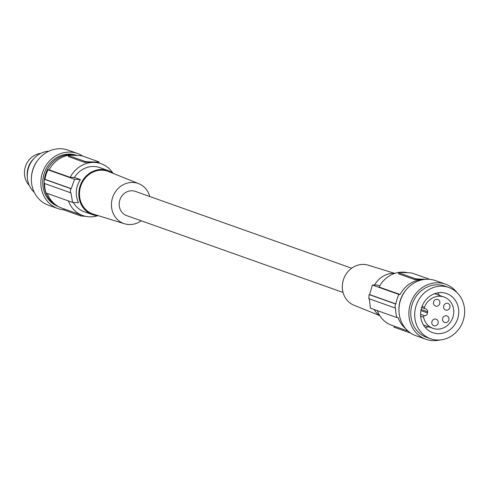 <?xml version="1.0" encoding="UTF-8"?>
<svg xmlns="http://www.w3.org/2000/svg" width="489" height="489" viewBox="0 0 489 489"><rect width="100%" height="100%" fill="white"/><g stroke="black" fill="none" stroke-linecap="round" stroke-linejoin="round"><path stroke-width="0.73" d="M425.118 279.347A27.488 24.957 -70.4 0 0 423.022 279.188A27.488 24.957 -70.4 0 0 418.706 279.445L414.819 279.616L398.657 273.877L398.749 272.813L414.91 278.553A2.922 0.342 -175.2 0 0 418.737 279.048L426.011 279.28M377.306 310.619A27.488 24.957 109.6 0 0 391.683 325.24L408.083 331.065L394.268 326.157L394.177 327.22L410.338 332.96A2.922 0.342 -175.2 0 0 410.668 333.052M394.177 327.22A2.922 0.342 4.8 0 1 393.938 327.062L394.268 326.157M395.033 307.966L368.785 298.645L369.122 294.598L395.369 303.913A29.242 26.553 109.6 0 0 395.033 307.966L395.564 307.984A28.655 26.021 109.6 0 0 396.982 317.606L398.156 317.642A27.488 24.957 109.6 0 0 405.827 328.816M395.369 303.913L395.907 303.932A28.655 26.021 -70.4 0 1 398.926 294.457L400.106 294.494A27.488 24.957 -70.4 0 1 423.309 279.586M422.05 306.407L424.446 307.263A16.608 15.08 -70.4 0 1 444.073 297.049A16.608 15.08 -70.4 0 1 452.722 317.746A16.608 15.08 -70.4 0 1 432.954 328.351A16.608 15.08 -70.4 0 1 423.615 317.214A1.167 1.064 -70.4 0 1 424.709 315.735A2.922 2.653 109.6 0 0 427.496 312.929L420.913 310.594M435.302 318.981A3.509 3.185 -70.4 0 1 436.188 319.152A3.509 3.185 -70.4 0 1 438.15 323.046A3.509 3.185 -70.4 0 1 434.721 325.931A3.509 3.185 -70.4 0 1 433.835 325.76A3.509 3.185 -70.4 0 1 431.873 321.866A3.509 3.185 -70.4 0 1 435.302 318.981M436.958 299.305A3.509 3.185 -70.4 0 1 437.838 299.47A3.509 3.185 -70.4 0 1 439.8 303.369A3.509 3.185 -70.4 0 1 436.371 306.248A3.509 3.185 -70.4 0 1 435.491 306.083A3.509 3.185 -70.4 0 1 433.529 302.184A3.509 3.185 -70.4 0 1 436.958 299.305M447.087 303.259A3.509 3.185 -70.4 0 1 447.967 303.424A3.509 3.185 -70.4 0 1 449.935 307.318A3.509 3.185 -70.4 0 1 446.506 310.203A3.509 3.185 -70.4 0 1 445.62 310.038A3.509 3.185 -70.4 0 1 443.657 306.138A3.509 3.185 -70.4 0 1 447.087 303.259M446.041 315.698A3.509 3.185 -70.4 0 1 446.922 315.87A3.509 3.185 -70.4 0 1 448.89 319.763A3.509 3.185 -70.4 0 1 445.461 322.648A3.509 3.185 -70.4 0 1 444.574 322.477A3.509 3.185 -70.4 0 1 442.612 318.584A3.509 3.185 -70.4 0 1 446.041 315.698M424.446 307.263A1.167 1.064 109.6 0 0 425.289 308.797A2.922 2.653 109.6 0 1 427.594 311.768L427.496 312.929M428.786 279.28A2.922 0.342 4.8 0 0 429.061 279.158A2.922 0.342 4.8 0 0 428.822 278.999L412.661 273.259A2.922 0.342 -175.2 0 0 408.828 272.764L400.271 272.489A2.922 0.342 4.8 0 0 398.511 272.654A2.922 0.342 4.8 0 0 398.749 272.813M430.571 338.736L426.64 337.343A27.195 24.694 -70.4 0 1 410.858 310.918A27.195 24.694 -70.4 0 1 444.843 286.096L448.768 287.489A27.195 24.694 -70.4 0 1 464.55 313.914A27.195 24.694 -70.4 0 1 430.571 338.736A27.195 24.694 -70.4 0 1 414.788 312.312A27.195 24.694 -70.4 0 1 448.768 287.489M458.664 313.724A20.758 18.851 109.6 0 0 446.616 293.547A20.758 18.851 109.6 0 0 420.674 312.502A20.758 18.851 109.6 0 0 432.722 332.679A20.758 18.851 109.6 0 0 458.664 313.724M439.489 295.423A20.758 18.851 109.6 0 0 437.637 292.844M369.262 298.645L370.448 308.18L396.982 317.606M398.926 294.457L372.392 285.032L369.605 294.592L395.907 303.932M440.057 339.959A29.242 26.553 -70.4 0 1 425.956 339.274A29.242 26.553 -70.4 0 1 408.987 310.857A29.242 26.553 -70.4 0 1 445.528 284.164A29.242 26.553 -70.4 0 1 456.903 292.526M425.956 339.274L416.029 335.747A29.242 26.553 -70.4 0 1 399.061 307.33A29.242 26.553 -70.4 0 1 435.601 280.637L445.528 284.164M398.951 310.411A27.195 24.694 -70.4 0 1 399.03 306.719A27.195 24.694 -70.4 0 1 406.371 289.531M369.122 294.598A116.963 13.643 -175.2 0 1 369.605 294.592M372.392 285.032A116.963 13.643 -175.2 0 1 377.319 285.038L379.727 285.894M425.308 327.557A20.758 18.851 109.6 0 0 428.376 326.725M400.106 294.494L379.091 287.031A27.488 24.957 -70.4 0 1 407.661 272.728M351.67 268.21L135.288 191.37A12.867 11.681 109.6 0 0 132.048 190.765A12.867 11.681 109.6 0 0 119.475 201.334A12.867 11.681 109.6 0 0 126.675 215.618L343.058 292.459M374.513 285.026A23.393 21.241 -70.4 0 1 394.513 273.235A23.393 21.241 -70.4 0 1 395.13 273.265M398.511 272.654L398.657 273.877M379.971 315.943A23.393 21.241 -70.4 0 1 374.14 309.494M394.268 273.229L368.284 265.203A21.271 19.316 109.6 0 0 363.627 264.427A21.271 19.316 109.6 0 0 342.93 281.511A21.271 19.316 109.6 0 0 354.06 305.27L379.281 315.429M141.174 220.765A21.271 19.316 -70.4 0 1 129.212 224.549A21.271 19.316 -70.4 0 1 124.554 223.773A21.271 19.316 -70.4 0 1 111.877 200.307A21.271 19.316 -70.4 0 1 132.751 182.44A21.271 19.316 -70.4 0 1 138.784 183.705A21.271 19.316 -70.4 0 1 149.781 196.517M124.554 223.773L93.442 214.164A22.628 20.55 -70.4 0 1 79.951 189.2A22.628 20.55 -70.4 0 1 102.158 170.196A22.628 20.55 -70.4 0 1 108.576 171.541L138.784 183.705M113.564 173.552A23.393 21.241 109.6 0 0 108.106 170.551A23.393 21.241 109.6 0 0 102.219 169.438A23.393 21.241 109.6 0 0 79.359 188.656A23.393 21.241 109.6 0 0 92.445 214.634A23.393 21.241 109.6 0 0 98.332 215.741A23.393 21.241 109.6 0 0 98.576 215.747M108.106 170.551L99.793 167.599A23.393 21.241 109.6 0 0 93.906 166.492A23.393 21.241 109.6 0 0 74.401 177.47L70.178 177.336A27.488 24.957 -70.4 0 1 101.162 163.742A27.488 24.957 -70.4 0 1 112.867 173.033M44.627 183.54A28.655 26.021 109.6 0 0 46.045 192.984L72.58 202.409A116.963 13.643 4.8 0 0 78.454 202.752C74.982 194.799 75.63 187.085 80.398 179.597A116.963 13.643 4.8 0 1 74.524 179.255L71.278 188.656A116.963 13.643 4.8 0 1 70.679 188.62L70.343 192.666L44.096 183.351A29.242 26.553 -70.4 0 1 44.432 179.298L44.97 179.316A28.655 26.021 -70.4 0 1 47.989 169.836L49.169 169.872A27.488 24.957 -70.4 0 1 77.348 155.484M47.378 193.461A27.488 24.957 109.6 0 0 61.755 208.082L82.763 215.539A27.488 24.957 109.6 0 0 97.714 215.716M68.35 155.416L68.503 156.633L84.664 162.372L84.75 161.315L68.588 155.575A2.922 0.342 4.8 0 1 68.35 155.416A2.922 0.342 4.8 0 1 70.11 155.251L78.674 155.526A2.922 0.342 -175.2 0 1 82.5 156.022L98.662 161.761A2.922 0.342 4.8 0 1 98.9 161.92A2.922 0.342 4.8 0 1 97.146 162.085L92.861 161.945A27.488 24.957 -70.4 0 1 97.109 162.482L97.146 162.085M98.576 162.819L97.109 162.482M84.664 162.372L88.546 162.207A27.488 24.957 -70.4 0 1 92.861 161.945L88.582 161.81A2.922 0.342 -175.2 0 1 84.75 161.315M49.169 169.872L70.178 177.336M68.387 200.918A27.488 24.957 109.6 0 0 82.763 215.539M73.368 202.458A23.393 21.241 109.6 0 0 84.132 211.682L92.445 214.634M72.58 202.409L70.936 192.709A116.963 13.643 4.8 0 1 70.343 192.666M70.679 188.62L44.432 179.298M74.524 179.255L47.989 169.836M71.278 188.656L44.97 179.316M80.398 179.597L74.401 177.47M75.948 155.227A27.195 24.694 109.6 0 0 44.199 180.716A27.195 24.694 109.6 0 0 44.096 183.137M44.102 183.351A27.195 24.694 109.6 0 0 57.83 206.248M76.626 155.337A27.195 24.694 109.6 0 0 42.818 180.227A27.195 24.694 109.6 0 0 58.429 206.59M82.775 156.119A29.242 26.553 109.6 0 0 77.482 153.467A29.242 26.553 109.6 0 0 40.942 180.166A29.242 26.553 109.6 0 0 57.91 208.577A29.242 26.553 109.6 0 0 63.808 209.873M77.482 153.467L68.014 150.105A29.242 26.553 109.6 0 0 31.479 176.804A29.242 26.553 109.6 0 0 48.448 205.215L57.91 208.577M37.408 160.765A27.195 24.694 109.6 0 0 31.504 176.205A27.195 24.694 109.6 0 0 31.418 177.641M48.906 151.174A23.393 21.241 109.6 0 0 27.36 173.613A23.393 21.241 109.6 0 0 34.285 192.336M33.955 158.522A20.177 18.319 109.6 0 0 31.51 161.266A20.177 18.319 109.6 0 0 27.317 177.207M40.807 153.35A18.716 16.993 109.6 0 0 28.496 160.692A18.716 16.993 109.6 0 0 29.377 185.539M80.184 215.716L80.269 214.659L63.87 208.827L63.784 209.818A2.922 0.342 4.8 0 0 64.022 209.977L80.184 215.716A2.922 0.342 -175.2 0 0 84.01 216.211L85.178 216.248M414.819 279.616L414.91 278.553M420.595 314.274L424.709 315.735M420.668 316.169L423.615 317.214M427.594 311.768L421.133 309.476M418.706 279.445L418.737 279.048M88.546 162.207L88.582 161.81M68.503 156.633L68.588 155.575M64.108 208.919L64.022 209.977M421.659 307.544L425.045 308.748M444.073 297.049L434.568 293.675M432.954 328.351L423.45 324.977M98.9 161.92L98.821 162.91L101.162 163.742"/></g></svg>
